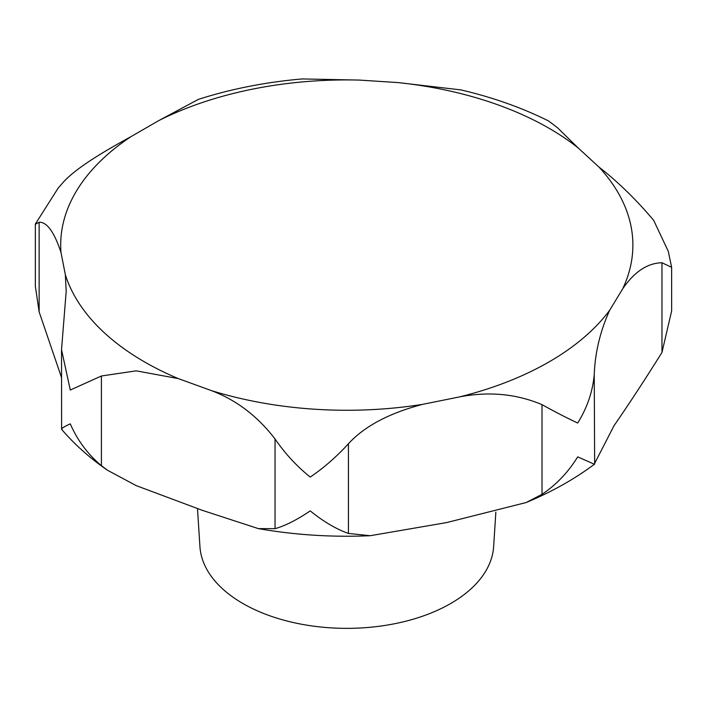 <?xml version="1.0" encoding="UTF-8"?>
<svg xmlns="http://www.w3.org/2000/svg" width="707" height="707" viewBox="0 0 707 707"><rect width="100%" height="100%" fill="white"/><g stroke="black" fill="none" stroke-linecap="round" stroke-linejoin="round"><path stroke-width="1.06" d="M61.527 377.547L39.141 311.911L35.35 286.229L35.35 224.287L39.141 222.228C46.892 221.91 54.165 231.931 60.961 252.302L65.353 274.784L66.193 291.372L61.527 349.647L70.285 390.025L101.401 376L136.186 370.839L178.341 378.607L211.526 390.644C236.43 400.091 257.595 416.202 275.041 438.985C285.16 453.673 296.887 466.364 310.223 477.075C323.55 468.105 336.293 456.996 348.445 443.766C364.317 426.33 389.027 413.206 422.565 404.369L459.55 396.901C488.935 391.254 516.428 393.834 542.013 404.66C556.347 412.543 568.242 418.668 577.699 423.033C587.217 407.718 592.731 391.537 594.242 374.498C595.091 352.422 600.252 330.991 609.726 310.196L622.664 288.845C634.409 271.762 647.506 263.057 661.973 262.748L671.632 267.334L668.274 251.312L653.701 220.372C636.212 199.604 617.945 181.814 598.891 167.002L578.043 147.843L557.399 127.649L548.455 120.897M460.858 89.895L398.218 82.604L359.28 80.077L302.145 78.945C265.752 82.092 231.162 88.896 198.375 99.378L158.819 120.57L131.104 136.566C109.417 148.479 77.567 166.472 63.533 181.982L58.239 187.982L35.447 223.872M671.632 267.334L671.65 310.877L661.973 352.431C644.713 380.021 628.726 404.439 614.012 425.702L594.242 464.181L577.699 456.855C568.242 472.214 556.347 484.702 542.013 494.334L526.176 502.527L446.594 522.588L370.221 535.712L348.445 533.44C336.293 529.163 323.55 521.642 310.223 510.896C296.887 519.91 285.16 525.831 275.041 528.668L258.347 528.615L202.087 510.26L136.186 485.612L107.464 470.226L101.401 465.674C87.756 454.221 77.39 440.284 70.285 423.847C63.109 427.169 60.387 429.069 62.101 429.564M61.527 349.647L61.597 429.326C74.615 444.5 89.904 458.127 107.464 470.226M197.492 508.589L199.94 546.661A146.95 84.84 0 0 0 242.881 603.504A146.95 84.84 0 0 0 400.498 622.487A146.95 84.84 0 0 0 493.636 546.661L495.854 512.098M526.176 502.527C551.61 491.984 574.438 479.16 594.649 464.075L594.242 374.498M578.043 147.843A286.096 165.173 0 0 0 549.092 128.294A286.096 165.173 0 0 0 398.218 82.604M65.353 274.784A286.096 165.173 0 0 0 144.484 361.896A286.096 165.173 0 0 0 178.341 378.607M211.526 390.644A286.096 165.173 0 0 0 422.565 404.369M459.55 396.901A286.096 165.173 0 0 0 609.726 310.196M622.664 288.845A286.096 165.173 0 0 0 598.891 167.002M275.041 528.668L275.041 438.985M39.141 311.911L39.141 222.228M101.401 465.674L101.401 376M348.445 533.44L348.445 443.766M542.013 494.334L542.013 404.66M661.973 352.431L661.973 262.748M131.104 136.566A286.096 165.173 0 0 0 60.961 252.302M359.28 80.077A286.096 165.173 0 0 0 158.819 120.57M548.676 121.012C521.633 107.552 492.09 97.124 460.071 89.709M370.221 535.712C332.272 537.382 294.978 535.013 258.347 528.615"/></g></svg>
